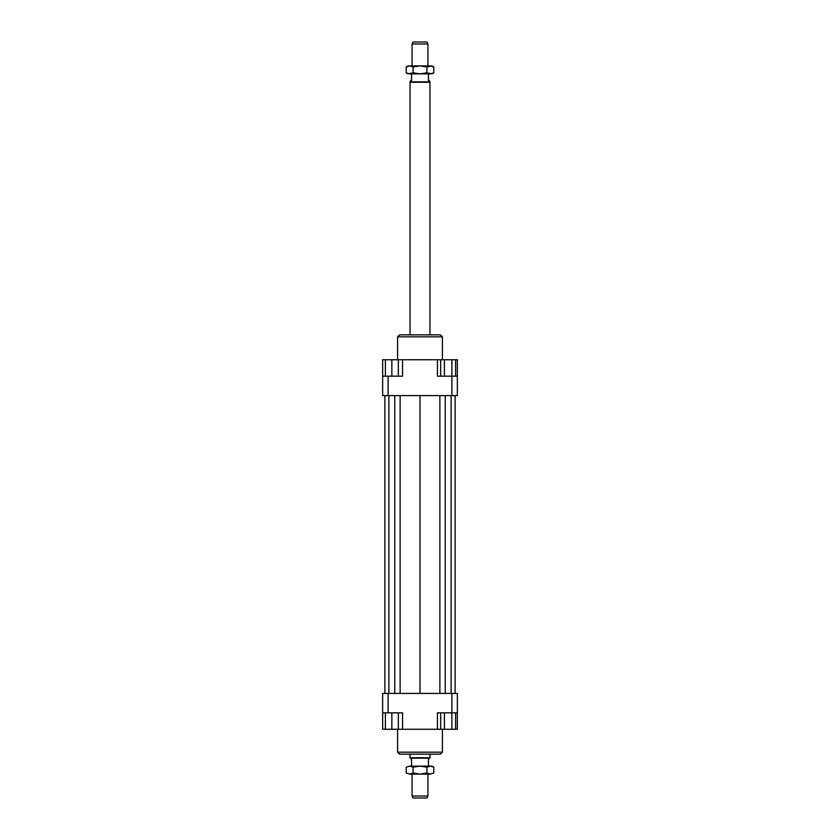 <?xml version="1.0" encoding="UTF-8"?>
<svg xmlns="http://www.w3.org/2000/svg" width="840" height="840" viewBox="0 0 840 840"><rect width="100%" height="100%" fill="white"/><g stroke="black" fill="none" stroke-linecap="round" stroke-linejoin="round"><path stroke-width="1.26" d="M427.969 65.909L427.969 43.995L412.031 43.995L412.031 65.909M429.965 334.834L429.965 82.278L429.713 80.85L428.463 80.85L428.463 73.878M411.537 73.878L411.537 80.85L410.288 80.85L410.036 82.278L410.036 334.834M428.463 766.122L428.463 759.15L429.965 757.722L429.965 754.173M410.036 754.173L410.036 757.722L411.537 759.15L411.537 766.122M412.031 774.091L412.031 796.005L427.969 796.005L427.969 774.091M412.031 43.995L413.185 42L426.815 42L427.969 43.995M427.969 796.005L426.815 798L413.185 798L412.031 796.005M410.288 758.163L429.713 758.163M410.036 757.722L429.965 757.722M410.036 82.278L429.965 82.278M410.288 81.837L429.713 81.837M397.593 729.278L397.593 752.178L399.578 754.173L440.423 754.173L442.407 752.178L442.407 729.278M442.407 752.178L397.593 752.178M442.407 359.741L442.407 336.83L440.423 334.834L399.578 334.834L397.593 336.83L397.593 359.741M397.593 336.83L442.407 336.83M382.651 712.835L388.122 712.835L388.122 693.42L382.651 693.42L382.651 729.278L385.392 729.278L385.392 712.835M388.122 712.835L402.57 712.835L402.57 729.278L437.43 729.278L437.43 712.835L457.349 712.835L457.349 693.42L451.878 693.42L451.878 729.278L444.402 729.278L444.402 712.835M451.878 693.42L388.122 693.42M457.349 712.835L457.349 729.278L455.616 729.278L455.616 712.835M437.43 729.278L440.664 729.278L440.664 712.835M398.339 712.835L398.339 729.278L402.57 729.278M451.878 395.598L457.349 395.598L457.349 376.173L451.878 376.173L451.878 395.598L388.122 395.598L388.122 376.173L382.651 376.173L382.651 395.598L388.122 395.598M437.43 359.741L451.878 359.741L451.878 376.173L437.43 376.173L437.43 359.741L402.57 359.741L402.57 376.173L388.122 376.173M382.651 376.173L382.651 359.741L385.392 359.741L385.392 376.173M402.57 359.741L398.339 359.741L398.339 376.173M385.392 359.741L398.339 359.741M391.86 359.741L391.86 376.173M444.402 359.741L444.402 376.173M440.664 359.741L440.664 376.173M451.878 359.741L455.616 359.741L455.616 376.173M455.616 359.741L457.349 359.741L457.349 376.173M398.339 729.278L391.86 729.278L391.86 712.835M391.86 729.278L385.392 729.278M444.402 729.278L440.664 729.278M455.616 729.278L451.878 729.278M400.124 395.598L400.124 693.42M420 395.598L420 693.42M394.748 395.598L394.748 693.42M388.878 395.598L388.878 693.42M384.888 395.598L384.888 693.42M455.112 395.598L455.112 693.42M451.122 395.598L451.122 693.42M445.253 395.598L445.253 693.42M439.877 395.598L439.877 693.42M431.949 766.122L433.797 767.193L430.353 766.122L431.949 766.122M406.203 767.193L409.647 766.122L406.203 767.193L406.203 773.031L409.647 774.091L406.203 773.031M433.797 773.031L430.353 774.091L433.797 773.031L433.797 767.193M409.647 766.122L430.353 766.122L426.899 767.193L420 766.122L413.102 767.193L409.647 766.122M409.647 774.091L413.102 773.031L420 774.091L409.647 774.091M420 774.091L426.899 773.031L430.353 774.091L420 774.091M426.899 767.193L426.899 773.031M413.102 767.193L413.102 773.031M433.797 72.807L430.353 73.878L420 73.878L426.899 72.807L431.949 73.878L433.797 72.807L433.797 66.969L431.949 65.909L426.899 66.969L420 65.909L430.353 65.909L433.797 66.969M406.203 72.807L408.051 73.878L413.102 72.807L420 73.878L409.647 73.878L406.203 72.807L406.203 66.969L408.051 65.909L420 65.909L413.102 66.969L409.647 65.909L406.203 66.969M413.102 72.807L413.102 66.969M426.899 72.807L426.899 66.969"/></g></svg>
